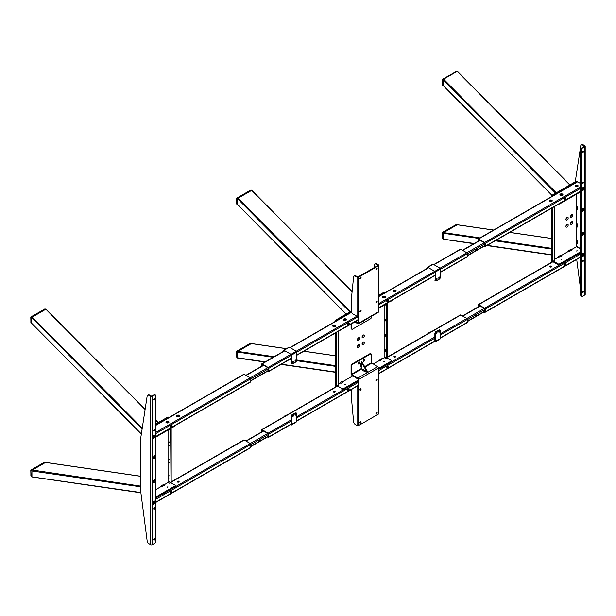 <?xml version="1.0" encoding="UTF-8"?>
<svg xmlns="http://www.w3.org/2000/svg" width="616" height="616" viewBox="0 0 616 616"><rect width="100%" height="100%" fill="white"/><g stroke="black" fill="none" stroke-linecap="round" stroke-linejoin="round"><path stroke-width="0.92" d="M567.067 217.41L567.067 217.41A1.586 0.916 120 0 0 565.942 219.35A1.586 0.916 120 0 0 567.067 220.004A1.586 0.916 120 0 0 568.191 218.056A1.586 0.916 120 0 0 567.067 217.41M565.981 219.003A0.885 0.508 120 0 0 567.013 217.648A0.885 0.508 120 0 0 566.782 217.617M566.035 218.78A0.885 0.508 120 0 0 566.62 217.771M567.067 224.409L567.067 224.409A1.586 0.916 120 0 0 565.942 226.357A1.586 0.916 120 0 0 567.067 227.004A1.586 0.916 120 0 0 568.191 225.056A1.586 0.916 120 0 0 567.067 224.409M565.981 226.003A0.885 0.508 120 0 0 567.013 224.655A0.885 0.508 120 0 0 566.782 224.617M566.035 225.787A0.885 0.508 120 0 0 566.62 224.771M571.702 214.73L571.702 214.73A1.586 0.916 120 0 0 570.578 216.678A1.586 0.916 120 0 0 571.702 217.325A1.586 0.916 120 0 0 572.826 215.377A1.586 0.916 120 0 0 571.702 214.73M570.616 216.324A0.885 0.508 120 0 0 571.648 214.976A0.885 0.508 120 0 0 571.417 214.938M570.678 216.108A0.885 0.508 120 0 0 571.255 215.092M571.702 221.729L571.702 221.729A1.586 0.916 120 0 0 570.578 223.677A1.586 0.916 120 0 0 571.702 224.324A1.586 0.916 120 0 0 572.826 222.384A1.586 0.916 120 0 0 571.702 221.729M570.616 223.323A0.885 0.508 120 0 0 571.648 221.976A0.885 0.508 120 0 0 571.417 221.937M570.678 223.108A0.885 0.508 120 0 0 571.255 222.099M551.951 196.381L551.374 196.05L551.374 196.72M551.374 208.354L551.374 262.424M554.315 206.653L554.315 261.469L552.444 260.391L552.444 207.738L552.444 262.062M551.374 196.05L551.728 195.434L552.668 195.973M576.923 181.966L575.983 181.427L551.728 195.434M577.415 247.232L577.415 246.816M576.145 251.051L577.223 250.797L576.145 251.051M557.973 263.81L552.444 260.614L552.444 261.438L557.973 264.634L557.973 263.81A1.263 0.731 0 0 0 559.752 263.81L580.711 251.713M561.877 259.29L560.983 259.806L561.877 259.29M571.617 249.549L576.522 246.716L580.711 249.134M554.847 259.228L558.235 257.272M561.007 255.671L568.938 251.089M559.752 263.81L559.752 264.634L580.711 252.537M559.752 264.634A1.263 0.731 180 0 1 557.973 264.634M580.711 191.776L559.752 203.873A1.263 0.731 180 0 1 558.766 204.089M580.264 228.49L580.711 229.26L580.264 229.514L580.264 228.49M580.264 207.892L580.711 208.662L580.264 208.924L580.264 207.892M580.711 248.725L576.699 246.408L576.699 243.52M576.699 240.433L576.699 227.15M576.699 223.955L576.699 209.948M576.699 206.506L576.699 194.094M554.315 261.469L554.847 261.161L554.847 206.345M568.676 250.627L571.348 249.087L571.887 250.011L569.207 251.559L568.676 250.627M576.414 227.104L576.168 223.955L577.238 223.955L577.238 227.042L576.168 227.042L576.984 227.104M577.238 206.86L577.238 209.948L576.168 209.948L576.168 206.86L577.238 206.86L576.168 206.86M561.107 255.94L558.504 257.734L557.973 256.81L560.645 255.263L561.184 256.187L560.822 255.448M576.168 243.52L576.168 240.433L577.238 240.433L577.238 243.52L576.168 243.52M474.235 243.474L443.62 239.2L443.62 232.602L443.62 238.785M443.62 232.602L457.172 224.778L443.62 232.602L480.033 237.907M456.71 224.34L457.534 225.009L456.287 224.47M552.028 195.257L443.258 85.501L443.62 79.141L457.172 71.317L569.823 184.985M442.55 237.961L442.904 232.194L442.473 232.709L442.604 238.423M456.818 224.57L442.773 232.186L456.679 224.324M456.679 71.279L442.781 79.133L442.55 84.916M443.258 80.18L443.258 85.532M442.604 85.37L442.727 79.248L456.287 71.425M363.194 360.491L363.194 361.107A0.885 0.508 120 0 0 364.441 360.383L364.441 359.767A0.885 0.508 120 0 0 363.194 360.491L363.617 359.559M358.558 363.163A0.885 0.508 -60 0 1 359.806 362.447L359.806 363.063A0.885 0.508 -60 0 1 358.558 363.786L358.974 362.239M357.465 339.362A0.885 0.508 120 0 0 358.497 338.015A0.885 0.508 120 0 0 358.266 337.976M357.526 339.147A0.885 0.508 120 0 0 358.104 338.138M358.558 337.768L358.558 337.768A1.586 0.916 120 0 0 357.434 339.716A1.586 0.916 120 0 0 358.558 340.363A1.586 0.916 120 0 0 359.682 338.415A1.586 0.916 120 0 0 358.558 337.768M357.465 346.369A0.885 0.508 120 0 0 358.497 345.014A0.885 0.508 120 0 0 358.266 344.983M357.526 346.146A0.885 0.508 120 0 0 358.104 345.137M358.558 344.775L358.558 344.775A1.586 0.916 120 0 0 357.434 346.716A1.586 0.916 120 0 0 358.558 347.37A1.586 0.916 120 0 0 359.682 345.422A1.586 0.916 120 0 0 358.558 344.775M362.108 336.683A0.885 0.508 120 0 0 363.132 335.335A0.885 0.508 120 0 0 362.909 335.304M362.162 336.467A0.885 0.508 120 0 0 362.747 335.458M363.194 335.089L363.194 335.089A1.586 0.916 120 0 0 362.069 337.037A1.586 0.916 120 0 0 363.194 337.684A1.586 0.916 120 0 0 364.318 335.743A1.586 0.916 120 0 0 363.194 335.089M362.108 343.69A0.885 0.508 120 0 0 363.132 342.342A0.885 0.508 120 0 0 362.909 342.304M362.162 343.474A0.885 0.508 120 0 0 362.747 342.457M363.194 342.096L363.194 342.096A1.586 0.916 120 0 0 362.069 344.044A1.586 0.916 120 0 0 363.194 344.69A1.586 0.916 120 0 0 364.318 342.742A1.586 0.916 120 0 0 363.194 342.096M384.715 292.893L383.791 292.369L378.778 295.264M351.775 310.849L335.812 320.066L336.736 320.597M338.223 331.37L338.223 386.209L336.351 385.131L336.351 332.455L336.351 386.817M335.666 321.213L335.281 321.437M335.281 333.071L335.281 387.179M335.574 321.167A1.586 0.916 -60 0 1 336.074 320.22M335.281 320.998A0.755 0.439 -60 0 1 335.812 320.066M383.791 292.369A0.755 0.439 -60 0 1 384.33 292.677M384.438 361.731L383.36 361.992L384.438 361.731M345.337 384.307L344.259 384.561L345.337 384.307M390.929 361.284A1.263 0.731 0 0 0 391.299 360.768L391.299 361.592A1.263 0.731 180 0 1 390.929 362.108L390.929 361.284L378.44 368.491M358.112 380.226L343.659 388.573L343.659 389.397A1.263 0.731 180 0 1 341.88 389.397L341.88 388.573A1.263 0.731 0 0 0 343.659 388.573M391.299 360.768A1.263 0.731 0 0 0 390.929 360.252L387.056 358.019M384.684 357.473L381.65 359.22M380.226 360.044L373.196 364.102M352.868 375.845L342.057 382.082M340.633 382.906L338.754 383.991M336.421 385.339L341.88 388.573M390.929 362.108L378.44 369.315M358.112 381.05L343.659 389.397M343.659 328.236L358.112 320.251M378.44 308.516L390.929 300.939M343.659 328.598A1.263 0.731 180 0 1 342.665 328.805M391.299 300.731L391.299 300.793A1.263 0.731 180 0 1 390.929 301.301M338.754 331.062L338.577 386.009M338.223 386.209L338.754 385.901M386.525 358.281L387.272 357.896L387.272 303.418M386.74 358.204L386.74 303.726M384.861 304.805L384.861 305.651M384.861 305.759L384.861 319.242M384.861 320.951L384.861 334.134M384.861 336.136L384.861 349.726M384.861 351.374L384.869 357.157M340.363 382.444L341.788 381.62L342.327 382.544L340.894 383.368L340.363 382.444M385.932 358.604L384.507 357.781L385.046 356.849L386.471 357.673L385.932 358.604L386.471 357.673M379.957 359.582L381.389 358.758L381.92 359.682L380.495 360.506L379.957 359.582M384.33 320.89L384.33 319.242L385.4 319.242L385.4 320.89L384.33 320.89M385.4 334.488L385.4 336.136L384.33 336.136L384.33 334.488L385.4 334.488L384.33 334.488M384.33 351.374L384.33 349.726L385.4 349.726L385.4 351.374L384.33 351.374M265.288 361.846L237.422 357.788L237.784 351.42L251.336 343.597L237.784 351.42L237.784 357.603M346.192 314.075L237.422 204.32L237.422 198.606L251.698 190.367L352.098 291.807M236.713 198.375L237.068 197.967L236.713 198.375M236.713 203.734L237.068 204.142M236.79 204.15L236.636 198.483L236.713 203.935L237.537 204.581L236.814 204.165M236.713 198.583L237.422 198.991L237.422 204.35M250.843 190.098L237.068 197.967L250.442 190.244M236.713 356.78L237.068 351.012L236.636 351.528L236.76 357.241M250.982 343.389L250.442 343.289M250.627 343.181L237.068 351.012L250.866 343.104M153.731 456.641A1.586 0.916 120 0 0 153.553 457.442A1.586 0.916 120 0 0 153.646 457.896M153.592 457.087A0.885 0.508 120 0 0 154.655 456.695M153.646 456.872A0.885 0.508 120 0 0 154.185 456.117A0.986 0.57 120 0 1 154.655 456.741A0.986 0.57 120 0 1 153.969 457.803A0.986 0.57 120 0 1 153.307 457.642M168.815 417.586L168.237 417.248M167.875 417.04L155.84 423.993M175.206 425.533L175.206 425.594A1.263 0.731 180 0 1 174.836 426.103L155.84 437.075M170.986 482.79L174.836 485.008A1.263 0.731 0 0 1 175.206 485.523A1.263 0.731 0 0 1 174.836 486.039L155.84 497.012M155.84 497.836L174.836 486.863L174.836 486.039M167.899 486.748L167.005 487.264L167.899 486.748M155.84 489.597L161.061 486.578M164.041 484.854L168.591 482.228M175.206 485.523L175.206 486.347A1.263 0.731 180 0 1 174.836 486.863M170.647 428.528L171.002 482.775M168.769 481.905L168.769 478.932M168.769 475.845L168.769 462.562M168.769 459.367L168.769 445.36M168.769 441.918L168.769 429.606M171.179 428.22L171.179 482.675M161.099 485.939L163.779 484.392L164.31 485.323L161.638 486.863L161.099 485.939L161.638 486.863M169.839 483.36L168.414 482.536L168.946 481.612L170.378 482.436L169.839 483.36L170.378 482.436M169.485 478.932L168.414 478.932L168.414 475.845L169.485 475.845M169.231 462.516L168.414 462.462L168.414 459.367L169.485 459.367M168.669 462.516L169.485 462.462M169.485 445.36L168.414 445.36L168.414 442.273L169.231 441.918M141.357 433.949L31.585 323.184L31.585 317.463L45.853 309.224L145.099 409.501M140.864 492.561L31.947 476.876L31.947 470.285L45.499 462.454L31.947 470.285L31.693 476.484M45.145 309.201L44.606 309.101M30.877 322.591L31.231 323.007M30.946 323.007L30.8 317.34L31.585 317.856L31.701 323.446L30.977 323.03M30.877 317.24L31.231 316.824L30.877 317.24M45.03 308.916L31.108 316.809L31.693 317.094M45.145 462.254L44.606 462.146M31.585 470.901L30.877 470.485L31.231 469.869L30.8 470.385L30.946 476.053M44.783 462.046L31.231 469.869L45.03 461.962M30.877 475.637L31.231 476.053M360.514 278.925A0.885 0.508 120 0 0 360.514 277.485A0.885 0.508 120 0 0 360.514 278.925M360.599 277.439A0.885 0.508 -60 0 1 359.898 278.655M360.514 311.881A0.885 0.508 120 0 0 360.514 310.441A0.885 0.508 120 0 0 360.514 311.881M360.599 310.395A0.885 0.508 -60 0 1 359.898 311.611M376.569 268.214A0.885 0.508 -60 0 1 376.569 269.654A0.885 0.508 -60 0 1 376.569 268.214M375.952 269.392A0.885 0.508 120 0 0 376.653 268.176M376.569 301.17A0.885 0.508 -60 0 1 376.569 302.61A0.885 0.508 -60 0 1 376.569 301.17M375.952 302.348A0.885 0.508 120 0 0 376.653 301.132M354.108 276.137L354.639 275.829A2.526 1.455 60 0 1 355.902 275.953L355.363 276.261A2.526 1.455 -120 0 0 354.108 276.137A2.526 1.455 -120 0 0 353.592 277.069L351.775 294.979L351.775 312.243A1.263 0.731 -120 0 0 352.668 313.783L357.041 316.308A1.132 0.654 180 0 0 358.643 316.308L358.643 323.261L378.44 311.827L378.44 304.874A1.132 0.654 0 0 0 378.778 304.412L378.778 265.334A1.132 0.654 180 0 1 378.44 265.796L378.44 304.874M377.908 265.488L358.112 276.915L355.902 275.953M357.573 276.915L357.041 277.223L355.363 276.261M357.041 316.308L357.041 277.223A1.132 0.654 0 0 0 358.643 277.223L378.44 265.796M354.97 322.068L357.842 323.723A1.132 0.654 -120 0 0 358.412 323.777L378.209 312.351A1.132 0.654 -120 0 0 378.44 311.827M358.412 323.777A1.132 0.654 -120 0 0 358.643 323.261M355.501 321.752L358.112 322.953L358.112 316.485M351.859 329.244L351.328 328.936A1.263 0.731 -60 0 1 351.066 328.359L351.597 328.667A1.263 0.731 120 0 0 351.859 329.244A1.263 0.731 120 0 0 352.491 329.183L370.509 318.78A1.263 0.731 -60 0 0 371.394 317.232L371.394 316.278M351.066 328.359L351.066 324.316M351.597 328.667L351.597 324.008M358.604 323.67A0.885 0.508 120 0 0 359.752 323M364.395 320.328A0.885 0.508 -60 0 1 363.24 320.99M374.197 267.629L374.466 265.019A2.526 1.455 60 0 1 374.975 264.087A2.526 1.455 60 0 1 376.237 264.21L376.769 263.902A2.526 1.455 -120 0 0 375.506 263.779L374.975 264.087M376.237 264.21L377.908 265.18L378.44 264.872L376.769 263.902M378.44 264.872A1.132 0.654 180 0 1 378.778 265.334M376.569 412.389A0.885 0.508 120 0 0 376.569 413.829A0.885 0.508 120 0 0 376.569 412.389M376.653 412.35A0.885 0.508 -60 0 1 375.952 413.567M376.569 379.433A0.885 0.508 120 0 0 376.569 380.88A0.885 0.508 120 0 0 376.569 379.433M376.653 379.394A0.885 0.508 -60 0 1 375.952 380.611M360.514 423.1A0.885 0.508 -60 0 1 360.514 421.66A0.885 0.508 -60 0 1 360.514 423.1M359.898 422.83A0.885 0.508 120 0 0 360.599 421.613M360.514 390.144A0.885 0.508 -60 0 1 360.514 388.704A0.885 0.508 -60 0 1 360.514 390.144M359.898 389.882A0.885 0.508 120 0 0 360.599 388.665M370.509 354L369.97 353.692L351.952 364.095A1.263 0.731 120 0 0 351.066 365.635L351.597 365.942A1.263 0.731 -60 0 1 352.491 364.403L370.509 354A1.263 0.731 120 0 1 371.14 353.938A1.263 0.731 120 0 1 371.394 354.516L371.394 362.755L377.639 366.666A1.132 0.654 60 0 1 378.44 368.06L378.44 375.005A1.132 0.654 0 0 0 378.778 374.543L378.778 413.629A1.132 0.654 180 0 1 378.44 414.091L358.643 425.517L358.643 386.44A1.132 0.654 180 0 1 357.041 386.44L356.88 386.348M378.778 374.543A1.132 0.654 0 0 0 378.44 374.081M358.112 386.132L358.112 379.179L351.867 375.267L351.867 374.644L357.842 378.101A1.132 0.654 60 0 1 358.643 379.487L358.643 386.44L357.041 386.44L357.041 425.517L355.363 424.555A2.526 1.455 60 0 1 353.592 421.698L351.775 401.686L351.775 389.289M351.066 365.635L351.066 373.874L351.867 374.644L361.63 369.007M351.597 365.942L351.597 374.182L361.361 368.545M369.97 353.692A1.263 0.731 -60 0 1 370.601 353.63L371.14 353.938M357.041 425.517A1.132 0.654 0 0 0 358.643 425.517M362.924 369.908L361.23 368.314L361.23 366.974M361.23 363.887L361.23 361.931L367.298 372.434L365.604 371.456M361.23 361.931L361.769 361.623L367.829 372.126L367.298 372.434M361.769 363.887L361.769 366.974L360.699 366.974L360.699 363.887L361.769 363.887M365.334 371.918L362.655 370.37L363.194 369.446L365.865 370.994L365.334 371.918M551.797 200.231A1.517 0.87 0 0 0 550.15 200.038A1.517 0.87 0 0 0 549.218 200.847A1.517 0.87 0 0 0 549.657 201.463A1.517 0.87 0 0 0 551.305 201.655A1.517 0.87 0 0 0 552.244 200.847A1.517 0.87 0 0 0 551.797 200.231M552.198 201.055A1.517 0.87 0 0 0 551.797 200.639A1.517 0.87 0 0 0 550.319 200.416A1.517 0.87 0 0 0 549.256 201.055M577.662 185.3A1.517 0.87 0 0 0 576.014 185.108A1.517 0.87 0 0 0 575.082 185.916A1.517 0.87 0 0 0 575.521 186.532A1.517 0.87 0 0 0 577.169 186.725A1.517 0.87 0 0 0 578.108 185.916A1.517 0.87 0 0 0 577.662 185.3M578.062 186.124A1.517 0.87 0 0 0 577.662 185.709A1.517 0.87 0 0 0 576.183 185.485A1.517 0.87 0 0 0 575.121 186.124M562.5 194.048A1.517 0.87 0 0 0 560.853 193.863A1.517 0.87 0 0 0 559.921 194.671A1.517 0.87 0 0 0 560.36 195.287A1.517 0.87 0 0 0 562.008 195.472A1.517 0.87 0 0 0 562.947 194.671A1.517 0.87 0 0 0 562.5 194.048M562.901 194.872A1.517 0.87 0 0 0 562.5 194.464A1.517 0.87 0 0 0 561.022 194.24A1.517 0.87 0 0 0 559.959 194.872M479.417 239.878A1.263 0.731 120 0 0 479.317 240.54M478.416 239.509L478.416 241.064M484.384 246.038L484.838 246.1L484.661 242.904L478.593 239.401M583.044 188.334A1.009 0.585 -60 0 1 582.828 188.75M484.03 246.246L484.661 246.608A0.755 0.439 -120 0 0 485.2 246.3L485.2 243.42A0.755 0.439 -120 0 0 484.661 242.488L478.593 238.993A0.755 0.439 -120 0 0 478.062 239.301L478.062 241.264M580.711 183.637L577.592 181.835A0.755 0.439 -120 0 0 577.215 181.797L478.216 238.954M564.502 199.669A1.009 0.585 -60 0 1 564.341 198.86A1.009 0.585 -60 0 1 564.995 197.967A1.009 0.585 -60 0 1 565.511 197.921M565.018 199.315L565.334 198.252L565.018 199.315M565.018 199.623A1.009 0.585 -60 0 1 564.302 199.207A1.009 0.585 -60 0 1 565.018 197.975A1.009 0.585 -60 0 1 565.727 198.383A1.009 0.585 -60 0 1 565.018 199.623M549.849 266.759A0.947 0.547 180 0 1 550.057 266.574A0.947 0.547 180 0 1 551.605 266.759M550.057 266.166A0.947 0.547 180 0 1 551.089 266.043A0.947 0.547 180 0 1 551.674 266.551A0.947 0.547 180 0 1 551.397 266.936A0.947 0.547 180 0 1 550.365 267.051A0.947 0.547 180 0 1 549.78 266.551A0.947 0.547 180 0 1 550.057 266.166M479.417 305.582A1.263 0.731 120 0 0 479.317 306.244M484.384 311.742L484.838 311.796L484.661 308.608L478.593 305.105L478.416 306.76M549.903 266.82L550.596 266.42M550.265 267.021L551.197 266.489M484.03 311.95L484.661 312.312A0.755 0.439 -120 0 0 485.2 312.004L485.2 309.124A0.755 0.439 -120 0 0 484.661 308.192L478.593 304.697A0.755 0.439 -120 0 0 478.062 305.005L478.062 306.968M561.107 259.86A0.947 0.547 180 0 1 561.761 259.86M564.502 265.365A1.009 0.585 -60 0 1 564.341 264.564A1.009 0.585 -60 0 1 564.995 263.663A1.009 0.585 -60 0 1 565.511 263.617M565.018 265.011L565.334 263.956L565.018 265.011M565.018 265.327A1.009 0.585 -60 0 1 564.302 264.911A1.009 0.585 -60 0 1 565.018 263.679A1.009 0.585 -60 0 1 565.727 264.087A1.009 0.585 -60 0 1 565.018 265.327M393.817 356.841A0.947 0.547 180 0 1 395.364 356.664A0.947 0.547 180 0 1 395.572 356.841M394.024 357.026A0.947 0.547 180 0 1 393.747 356.633A0.947 0.547 180 0 1 394.332 356.133A0.947 0.547 180 0 1 395.364 356.248A0.947 0.547 180 0 1 395.641 356.633A0.947 0.547 180 0 1 395.056 357.141A0.947 0.547 180 0 1 394.024 357.026M394.556 356.51L393.87 356.903M387.272 357.165L460.383 314.953A0.755 0.439 60 0 1 460.76 314.992L466.828 318.495A0.755 0.439 60 0 1 467.359 319.419L467.359 322.299A0.755 0.439 60 0 1 467.205 322.645L440.586 338.015M387.064 367.814A1.009 0.585 -60 0 1 386.894 367.005A1.009 0.585 -60 0 1 387.556 366.112A1.009 0.585 -60 0 1 388.072 366.066M395.156 356.572L394.225 357.111M387.572 366.428L387.264 367.49L387.572 366.428M387.572 366.12A1.009 0.585 -60 0 1 388.288 366.535A1.009 0.585 -60 0 1 387.572 367.767A1.009 0.585 -60 0 1 386.863 367.359A1.009 0.585 -60 0 1 387.572 366.12M382.921 296.45A1.517 0.87 0 0 0 382.474 297.074A1.517 0.87 0 0 0 383.414 297.882A1.517 0.87 0 0 0 385.062 297.69A1.517 0.87 0 0 0 385.5 297.074A1.517 0.87 0 0 0 384.569 296.265A1.517 0.87 0 0 0 382.921 296.45M385.462 297.274A1.517 0.87 0 0 0 384.399 296.642A1.517 0.87 0 0 0 382.921 296.866A1.517 0.87 0 0 0 382.521 297.274M393.624 290.275A1.517 0.87 0 0 0 393.177 290.891A1.517 0.87 0 0 0 394.117 291.699A1.517 0.87 0 0 0 395.765 291.514A1.517 0.87 0 0 0 396.203 290.891A1.517 0.87 0 0 0 395.272 290.082A1.517 0.87 0 0 0 393.624 290.275M396.165 291.099A1.517 0.87 0 0 0 395.102 290.467A1.517 0.87 0 0 0 393.624 290.69A1.517 0.87 0 0 0 393.224 291.099M433.764 264.572L460.383 249.21A0.755 0.439 60 0 1 460.76 249.249L466.828 252.752A0.755 0.439 60 0 1 467.359 253.677L467.359 256.556A0.755 0.439 60 0 1 467.205 256.903L440.586 272.272M387.064 302.071A1.009 0.585 -60 0 1 386.894 301.262A1.009 0.585 -60 0 1 387.556 300.369A1.009 0.585 -60 0 1 388.072 300.323M387.572 300.685L387.264 301.748L387.572 300.685M387.572 300.377A1.009 0.585 -60 0 1 388.288 300.793A1.009 0.585 -60 0 1 387.572 302.025A1.009 0.585 -60 0 1 386.863 301.617A1.009 0.585 -60 0 1 387.572 300.377M335.258 325.202A1.517 0.87 0 0 0 333.61 325.017A1.517 0.87 0 0 0 332.679 325.825A1.517 0.87 0 0 0 333.117 326.442A1.517 0.87 0 0 0 334.765 326.634A1.517 0.87 0 0 0 335.705 325.825A1.517 0.87 0 0 0 335.258 325.202M335.658 326.026A1.517 0.87 0 0 0 335.258 325.618A1.517 0.87 0 0 0 333.78 325.394A1.517 0.87 0 0 0 332.717 326.026M345.961 319.026A1.517 0.87 0 0 0 344.313 318.834A1.517 0.87 0 0 0 343.382 319.642A1.517 0.87 0 0 0 343.82 320.266A1.517 0.87 0 0 0 345.468 320.451A1.517 0.87 0 0 0 346.408 319.642A1.517 0.87 0 0 0 345.961 319.026M346.361 319.85A1.517 0.87 0 0 0 345.961 319.442A1.517 0.87 0 0 0 344.483 319.219A1.517 0.87 0 0 0 343.42 319.85M262.878 364.857A1.263 0.731 120 0 0 262.778 365.558M261.877 364.48L261.877 366.081M267.883 371.04L268.299 371.071L268.122 367.883L262.054 364.379M267.521 371.24L268.122 371.587A0.755 0.439 -120 0 0 268.661 371.279L268.661 368.399A0.755 0.439 -120 0 0 268.122 367.467L262.054 363.964A0.755 0.439 -120 0 0 261.523 364.279L261.523 366.281M347.963 324.64A1.009 0.585 -60 0 1 347.801 323.839A1.009 0.585 -60 0 1 348.456 322.938A1.009 0.585 -60 0 1 348.972 322.892M348.479 324.286L348.795 323.231L348.479 324.286M348.479 324.601A1.009 0.585 -60 0 1 347.763 324.185A1.009 0.585 -60 0 1 348.479 322.953A1.009 0.585 -60 0 1 349.187 323.361A1.009 0.585 -60 0 1 348.479 324.601M333.31 391.776A0.947 0.547 180 0 1 333.518 391.591A0.947 0.547 180 0 1 335.065 391.776M333.518 391.183A0.947 0.547 180 0 1 334.55 391.06A0.947 0.547 180 0 1 335.135 391.568A0.947 0.547 180 0 1 334.858 391.953A0.947 0.547 180 0 1 333.826 392.069A0.947 0.547 180 0 1 333.241 391.568A0.947 0.547 180 0 1 333.518 391.183M267.49 436.967L268.122 437.329A0.755 0.439 -120 0 0 268.661 437.021L268.661 434.141A0.755 0.439 -120 0 0 268.122 433.21L262.054 429.714A0.755 0.439 -120 0 0 261.523 430.022L261.523 431.985M267.845 436.759L268.299 436.813L268.122 433.625L262.054 430.122L261.877 431.778M262.878 430.599A1.263 0.731 120 0 0 262.778 431.262M333.364 391.838L334.057 391.437M347.963 390.39A1.009 0.585 -60 0 1 347.801 389.582A1.009 0.585 -60 0 1 348.456 388.681A1.009 0.585 -60 0 1 348.972 388.642M333.726 392.046L334.657 391.507M348.479 390.036L348.795 388.973L348.479 390.036M348.479 390.344A1.009 0.585 -60 0 1 347.763 389.928A1.009 0.585 -60 0 1 348.479 388.696A1.009 0.585 -60 0 1 349.187 389.104A1.009 0.585 -60 0 1 348.479 390.344M177.277 481.858A0.947 0.547 180 0 1 178.825 481.681A0.947 0.547 180 0 1 179.033 481.858M177.485 482.043A0.947 0.547 180 0 1 177.208 481.65A0.947 0.547 180 0 1 177.793 481.15A0.947 0.547 180 0 1 178.825 481.265A0.947 0.547 180 0 1 179.102 481.65A0.947 0.547 180 0 1 178.517 482.159A0.947 0.547 180 0 1 177.485 482.043M178.016 481.527L177.331 481.92M167.121 487.318A0.947 0.547 180 0 1 167.775 487.318M171.179 481.92L243.844 439.97A0.755 0.439 60 0 1 244.221 440.009L250.289 443.512A0.755 0.439 60 0 1 250.82 444.436L250.82 447.324A0.755 0.439 60 0 1 250.666 447.67L155.84 502.41M153.923 502.094A1.009 0.585 -60 0 1 153.369 502.956M170.524 492.831A1.009 0.585 -60 0 1 170.355 492.022A1.009 0.585 -60 0 1 171.017 491.129A1.009 0.585 -60 0 1 171.533 491.083M178.617 481.589L177.685 482.128M171.032 491.445L170.724 492.507L171.032 491.445M171.032 491.137A1.009 0.585 -60 0 1 171.749 491.553A1.009 0.585 -60 0 1 171.032 492.785A1.009 0.585 -60 0 1 170.324 492.377A1.009 0.585 -60 0 1 171.032 491.137M166.382 421.513A1.517 0.87 0 0 0 165.935 422.129A1.517 0.87 0 0 0 166.874 422.938A1.517 0.87 0 0 0 168.522 422.745A1.517 0.87 0 0 0 168.961 422.129A1.517 0.87 0 0 0 168.029 421.321A1.517 0.87 0 0 0 166.382 421.513M168.923 422.337A1.517 0.87 0 0 0 167.86 421.698A1.517 0.87 0 0 0 166.382 421.922A1.517 0.87 0 0 0 165.981 422.337M177.085 415.33A1.517 0.87 0 0 0 176.638 415.954A1.517 0.87 0 0 0 177.577 416.762A1.517 0.87 0 0 0 179.225 416.57A1.517 0.87 0 0 0 179.664 415.954A1.517 0.87 0 0 0 178.732 415.145A1.517 0.87 0 0 0 177.085 415.33M179.626 416.154A1.517 0.87 0 0 0 178.563 415.523A1.517 0.87 0 0 0 177.085 415.746A1.517 0.87 0 0 0 176.684 416.154M153.53 436.313A1.009 0.585 -60 0 1 153.315 436.721M153.754 430.653A1.517 0.87 0 0 0 153.7 430.569A0.885 0.508 120 0 0 154.947 429.868A0.885 0.508 120 0 0 153.7 430.584M155.84 425.078L243.844 374.266A0.755 0.439 60 0 1 244.221 374.305L250.289 377.808A0.755 0.439 60 0 1 250.82 378.732L250.82 381.62A0.755 0.439 60 0 1 250.666 381.966L155.84 436.713M170.524 427.127A1.009 0.585 -60 0 1 170.355 426.326A1.009 0.585 -60 0 1 171.017 425.425A1.009 0.585 -60 0 1 171.533 425.379M171.032 425.748L170.724 426.803L171.032 425.748M171.032 425.433A1.009 0.585 -60 0 1 171.749 425.849A1.009 0.585 -60 0 1 171.032 427.08A1.009 0.585 -60 0 1 170.324 426.672A1.009 0.585 -60 0 1 171.032 425.433M475.922 315.939L476.183 315.046L475.922 315.939M475.937 315.061L475.544 315.738M475.922 249.372L475.922 250.235L476.183 249.341L475.544 250.042M259.382 440.956L259.644 440.063L259.382 440.956M259.398 440.078L259.005 440.763M259.382 375.252L259.644 374.366L259.382 375.252M259.398 374.382L259.005 375.059M583.298 187.318L583.298 187.318A1.74 1.009 120 0 0 582.066 189.451A1.74 1.009 120 0 0 583.298 190.159A1.74 1.009 120 0 0 584.53 188.026A1.74 1.009 120 0 0 583.298 187.318M582.921 189.12A0.986 0.57 120 0 0 583.414 188.327M583.298 253.222L583.298 253.222A1.74 1.009 120 0 0 582.066 255.355A1.74 1.009 120 0 0 583.298 256.064A1.74 1.009 120 0 0 584.53 253.931A1.74 1.009 120 0 0 583.298 253.222M582.582 208.739L582.582 208.732A1.74 1.009 120 0 0 581.358 210.865A1.74 1.009 120 0 0 582.582 211.581A1.74 1.009 120 0 0 583.814 209.448A1.74 1.009 120 0 0 582.582 208.732M581.396 210.495A0.986 0.57 120 0 0 582.051 210.649A0.986 0.57 120 0 0 582.736 209.586A0.986 0.57 120 0 0 582.282 208.955M582.582 232.625L582.582 232.625A1.74 1.009 120 0 0 581.358 234.758A1.74 1.009 120 0 0 582.582 235.466A1.74 1.009 120 0 0 583.814 233.341A1.74 1.009 120 0 0 582.582 232.625M581.396 234.38A0.986 0.57 120 0 0 582.051 234.542A0.986 0.57 120 0 0 582.736 233.479A0.986 0.57 120 0 0 582.282 232.848M582.143 292.384A0.885 0.508 120 0 0 583.39 291.668A0.885 0.508 120 0 0 582.143 292.384M582.143 292.477A0.885 0.508 120 0 0 582.844 291.268M582.143 261.492A0.885 0.508 120 0 0 583.39 260.768A0.885 0.508 120 0 0 582.143 261.492M582.143 261.584A0.885 0.508 120 0 0 582.844 260.368M582.143 183.229A0.885 0.508 120 0 0 583.39 182.505A0.885 0.508 120 0 0 582.143 183.229M582.143 183.322A0.885 0.508 120 0 0 582.844 182.105M582.143 152.329A0.885 0.508 120 0 0 583.39 151.613A0.885 0.508 120 0 0 582.143 152.329M582.143 152.429A0.885 0.508 120 0 0 582.844 151.213M584.368 146.1L582.528 145.037A2.526 1.455 -120 0 0 581.265 144.914A2.526 1.455 -120 0 0 580.765 145.753L575.244 181.859M584.907 145.792L584.907 146.616L584.368 146.308L582.143 147.594L582.674 147.902A2.017 1.163 120 0 0 581.25 150.373L581.25 295.372A2.017 1.163 120 0 0 581.666 296.296A2.017 1.163 120 0 0 582.674 296.196L584.907 294.91A1.009 0.585 180 0 0 585.2 294.502L585.2 146.208A1.009 0.585 0 0 0 584.907 145.792L583.059 144.729L582.528 145.037M585.2 146.208A1.009 0.585 0 0 1 584.907 146.616L582.674 147.902M581.25 150.373L580.711 150.065A2.017 1.163 -60 0 1 582.143 147.594M580.711 150.065L580.711 295.064L581.25 295.372M581.666 296.296L581.134 295.988A2.017 1.163 -60 0 1 580.711 295.064M576.715 259.421L580.711 290.167M581.265 144.914L581.804 144.606A2.526 1.455 60 0 1 583.059 144.729M153.784 501.201L153.784 501.201A1.74 1.009 120 0 0 152.56 503.334A1.74 1.009 120 0 0 153.784 504.042A1.74 1.009 120 0 0 155.016 501.909A1.74 1.009 120 0 0 153.784 501.201L153.784 501.201M153.784 435.289L153.784 435.289A1.74 1.009 120 0 0 152.56 437.422A1.74 1.009 120 0 0 153.784 438.13A1.74 1.009 120 0 0 155.016 436.005A1.74 1.009 120 0 0 153.784 435.289L153.784 435.289M154.501 479.779L154.501 479.779A1.74 1.009 120 0 0 153.269 481.912A1.74 1.009 120 0 0 154.501 482.621A1.74 1.009 120 0 0 155.733 480.488A1.74 1.009 120 0 0 154.501 479.779L154.501 479.779M153.307 481.535A0.986 0.57 120 0 0 153.969 481.697A0.986 0.57 120 0 0 154.655 480.626A0.986 0.57 120 0 0 154.192 480.003M154.501 455.886L154.501 455.886A1.74 1.009 120 0 0 153.269 458.019A1.74 1.009 120 0 0 154.501 458.728A1.74 1.009 120 0 0 155.733 456.595A1.74 1.009 120 0 0 154.501 455.886L154.501 455.886M154.947 398.968A0.885 0.508 120 0 0 153.7 399.692A0.885 0.508 120 0 0 154.947 398.968M153.707 399.784A0.885 0.508 120 0 0 154.408 398.567M153.707 430.676A0.885 0.508 120 0 0 154.408 429.46M154.947 508.131A0.885 0.508 120 0 0 153.7 508.855A0.885 0.508 120 0 0 154.947 508.131M153.707 508.947A0.885 0.508 120 0 0 154.408 507.73M154.947 539.023A0.885 0.508 120 0 0 153.7 539.747A0.885 0.508 120 0 0 154.947 539.023M153.707 539.839A0.885 0.508 120 0 0 154.408 538.623M149.449 395.072L148.918 395.387A2.526 1.455 -120 0 0 147.655 395.256L148.186 394.948A2.526 1.455 60 0 1 149.449 395.072L152.183 396.45L154.416 395.156L153.877 394.848A2.017 1.163 -60 0 1 154.886 394.748L155.424 395.056A2.017 1.163 120 0 0 154.416 395.156M147.655 395.256A2.526 1.455 -120 0 0 147.155 396.096L140.702 438.222A12.613 7.284 -120 0 0 140.587 439.809L140.587 489.635A12.613 7.284 -120 0 0 140.702 491.352L147.155 540.933A2.526 1.455 -120 0 0 148.918 543.674L150.758 544.737A1.009 0.585 180 0 0 152.183 544.737L154.416 543.451A2.017 1.163 120 0 0 155.84 540.979L155.84 395.98A2.017 1.163 120 0 0 155.424 395.056M153.877 394.848L151.644 396.612M153.407 437.098A0.986 0.57 120 0 0 153.931 436.19M153.407 503.002A0.986 0.57 120 0 0 153.931 502.102M148.918 395.387L150.758 396.45A1.009 0.585 0 0 0 152.183 396.45L152.183 544.737M153.461 503.08L153.877 502.017L153.461 503.08M153.669 501.355A1.471 0.847 120 0 0 152.629 503.149A1.471 0.847 120 0 0 153.669 503.749A1.471 0.847 120 0 0 154.708 501.948A1.471 0.847 120 0 0 153.669 501.355M153.253 436.883L153.877 436.113L153.877 436.937L153.253 436.883M153.669 435.443A1.471 0.847 120 0 0 152.629 437.245A1.471 0.847 120 0 0 153.669 437.845A1.471 0.847 120 0 0 154.708 436.043A1.471 0.847 120 0 0 153.669 435.443M583.183 253.376A1.471 0.847 120 0 0 582.143 255.178A1.471 0.847 120 0 0 583.183 255.779A1.471 0.847 120 0 0 584.214 253.977A1.471 0.847 120 0 0 583.183 253.376M583.383 254.046L582.975 255.109L583.383 254.046M583.175 254.162L583.383 254.87M583.383 188.134L582.975 189.197L583.383 188.134M583.183 187.464A1.471 0.847 120 0 0 582.143 189.266A1.471 0.847 120 0 0 583.183 189.867A1.471 0.847 120 0 0 584.214 188.065A1.471 0.847 120 0 0 583.183 187.464M427.858 333.726L428.574 333.318M428.228 333.094L432.155 331.239L428.582 333.302M435.235 333.433L434.881 333.225L435.774 331.685L436.128 331.885L435.235 333.433L435.235 341.772L434.211 341.695M436.128 331.885L439.701 329.83L440.586 330.345L440.586 338.685L435.104 342.065M435.774 331.685L439.701 329.83M439.254 330.908A0.755 0.439 120 0 0 439.254 332.147A0.755 0.439 120 0 0 439.254 330.908M436.575 332.455A0.755 0.439 120 0 0 436.575 333.687A0.755 0.439 120 0 0 436.575 332.455M434.881 333.225L434.881 341.572L440.586 338.685M438.738 332.001A0.755 0.439 120 0 0 439.408 330.846M436.066 333.549A0.755 0.439 120 0 0 436.729 332.394M292.816 416.685A0.755 0.439 120 0 0 292.816 415.453A0.755 0.439 120 0 0 292.816 416.685M292.307 416.547A0.755 0.439 120 0 0 292.97 415.392M284.099 416.724L288.404 414.245M284.469 416.093L288.396 414.237M291.483 416.431L291.122 416.224L292.015 414.683L292.369 414.884L291.483 416.431L291.483 424.77L290.452 424.693M292.369 414.884L295.942 412.828L296.827 413.344L296.827 421.683L291.353 425.063M291.122 416.224L291.122 424.57L296.827 421.683M295.495 413.906A0.755 0.439 120 0 0 295.495 415.145A0.755 0.439 120 0 0 295.495 413.906M294.979 414.999A0.755 0.439 120 0 0 295.649 413.844M292.015 414.683L295.942 412.828M428.135 267.506L427.335 267.56L427.335 268.291M433.133 264.21L427.335 267.56L427.781 267.298L434.788 271.348L435.235 272.118L435.235 280.457L435.235 272.118L440.586 269.03L440.14 268.253L433.133 264.21L432.686 264.464M440.586 269.03L440.586 277.369L439.701 278.917L436.128 280.973L434.881 280.257M436.575 279.895A0.755 0.439 120 0 0 436.575 278.655A0.755 0.439 120 0 0 436.575 279.895M439.254 278.347A0.755 0.439 120 0 0 439.254 277.115A0.755 0.439 120 0 0 439.254 278.347M435.235 280.457L436.128 280.973M436.066 279.749A0.755 0.439 120 0 0 436.729 278.594M438.738 278.209A0.755 0.439 120 0 0 439.408 277.046M292.816 361.654A0.755 0.439 120 0 0 292.816 362.893A0.755 0.439 120 0 0 292.816 361.654M292.307 362.747A0.755 0.439 120 0 0 292.97 361.592M295.495 360.114A0.755 0.439 120 0 0 295.495 361.346A0.755 0.439 120 0 0 295.495 360.114M294.979 361.207A0.755 0.439 120 0 0 295.649 360.044M283.938 351.082L283.576 350.55L283.576 351.289M289.374 347.208L283.576 350.55L284.022 350.296L291.037 354.346L291.483 355.116L291.483 363.455L291.483 355.116L296.827 352.029L296.388 351.251L289.374 347.208L288.927 347.463M291.483 363.455L292.369 363.971L295.942 361.915L296.827 360.368L296.827 352.029M292.015 363.763L291.122 363.255M551.374 238.492L509.678 232.425M493.585 230.084L457.172 224.778M551.374 248.294L496.119 240.248M551.374 248.995L495.156 240.81M479.063 238.461L443.258 233.248M551.374 254.708L487.248 245.376M556.263 192.808L443.62 79.141M555.632 193.178L443.258 79.787M335.281 355.817L303.811 351.236M286.409 348.702L251.336 343.597M335.281 365.619L296.827 360.021M291.122 359.19L290.259 359.066M274.166 356.718L237.784 351.42M335.281 366.32L296.642 360.691M295.611 360.545L295.133 360.476M291.122 359.89L289.289 359.621M273.196 357.28L237.422 352.067M335.281 372.033L281.381 364.187M350.427 311.627L237.784 197.959M349.796 311.996L237.422 198.606M237.068 197.967L237.53 198.229M169.485 442.273L168.414 442.273M158.15 422.661L155.84 420.335M142.25 428.128L31.947 316.817M142.119 428.998L31.585 317.463M140.587 476.307L45.499 462.454M140.587 486.101L31.231 469.869M140.587 486.802L31.585 470.932M31.585 323.207L30.877 322.799L30.877 317.44M44.783 309.001L31.231 316.824M30.877 470.485L30.877 475.845L31.585 476.253M358.643 277.223L358.643 316.308M378.44 414.091L378.44 375.005M377.639 366.666L357.842 378.101M378.44 368.06L358.643 379.487M352.491 364.403L351.952 364.095M371.394 362.755L364.664 366.643M371.664 363.217L364.934 367.105M549.495 201.355L551.12 200.416M560.198 195.172L561.823 194.233M575.359 186.425L576.984 185.485M549.849 201.563L551.605 200.547M560.552 195.38L562.308 194.371M575.714 186.625L577.469 185.616M478.593 238.993L577.592 181.835M484.661 242.488L580.711 187.041M485.2 243.42L580.711 188.273M485.2 246.3L580.711 191.16M478.593 304.697L552.976 261.754M484.661 308.192L580.711 252.737M485.2 309.124L580.711 253.977M485.2 312.004L580.711 256.857M484.307 308.4L440.586 333.641M434.881 336.937L378.44 369.515M460.76 314.992L387.272 357.419M467.359 322.299L440.586 337.76M434.881 341.056L378.44 373.635M467.359 319.419L440.586 334.873M434.881 338.169L378.44 370.755M460.76 249.249L433.987 264.703M428.636 267.791L378.778 296.581M395.087 290.459L393.462 291.399M384.384 296.642L382.759 297.574M395.572 290.59L393.817 291.607M384.869 296.773L383.114 297.782M467.359 256.556L440.586 272.018M434.881 275.314L378.44 307.892M467.359 253.677L440.586 269.13M434.881 272.426L378.44 305.012M466.828 252.752L440.055 268.206M434.703 271.294L378.778 303.58M332.956 326.326L334.58 325.394M343.659 320.151L345.283 319.211M333.31 326.534L335.065 325.525M344.013 320.358L345.769 319.342M359.96 311.149L360.553 310.81M262.054 363.964L284.877 350.789M290.228 347.701L351.775 312.166M268.122 367.467L290.945 354.292M296.296 351.205L356.887 316.224M268.661 368.399L291.122 355.424M296.827 352.129L358.112 316.747M268.661 371.279L291.122 358.312M296.827 355.016L358.112 319.635M262.054 429.714L337.599 386.101M268.122 433.21L291.122 419.935M296.827 416.639L358.112 381.258M268.661 434.141L291.122 421.167M296.827 417.871L358.112 382.498M268.661 437.021L291.122 424.054M296.827 420.759L358.112 385.377M267.767 433.418L155.84 498.036M244.221 440.009L171.179 482.182M250.82 447.324L155.84 502.156M250.82 444.436L155.84 499.276M178.548 415.523L176.923 416.455M167.845 421.698L166.22 422.638M267.798 367.698L155.84 432.34M244.221 374.305L155.84 425.333M179.033 415.654L177.277 416.662M168.33 421.829L166.574 422.846M250.82 381.62L155.84 436.451M250.82 378.732L155.84 433.572M467.359 319.627L484.838 309.532M467.359 321.275L484.838 311.18M462.724 316.124L480.203 306.029M466.859 252.768L484.307 242.696M467.359 253.923L484.838 243.828M467.359 255.571L484.838 245.476M462.755 250.404L480.203 240.332M250.82 444.644L268.299 434.55M250.82 446.292L268.299 436.197M246.184 441.141L263.663 431.046M250.82 378.94L268.299 368.845M250.82 380.588L268.299 370.493M246.184 375.437L263.702 365.327M584.907 146.616L584.907 294.91M151.29 396.612L151.29 396.134M150.758 544.737L150.758 396.45M434.788 342.034L435.235 341.772M291.037 425.032L291.483 424.77M440.14 268.253L434.788 271.348M296.388 351.251L291.037 354.346M576.268 227.15L577.13 227.15M561.222 256.04L560.791 255.301M551.374 238.423L509.778 232.371M493.685 230.022L457.357 224.732M551.374 254.962L486.902 245.576M473.881 243.682L443.435 239.247M551.936 195.311L443.335 85.732M570 184.885L457.457 71.325M443.343 238.854L442.627 238.446M443.343 85.809L442.627 85.393M384.438 305.759L385.293 305.759M335.281 355.748L303.911 351.182M286.509 348.648L251.52 343.551M335.281 372.287L281.035 364.387M264.942 362.046L237.599 358.065M346.1 314.129L237.499 204.55M352.121 291.56L251.621 190.136M237.506 357.673L236.79 357.265M250.905 343.112L251.613 343.528M168.961 417.502L168.13 417.017M168.522 462.562L169.377 462.562M141.341 434.08L31.662 323.408M158.32 422.561L155.84 420.058M145.137 409.255L45.784 309.001M140.587 476.23L45.684 462.416M140.895 492.815L31.762 476.923M45.068 308.932L45.777 309.34M45.068 461.977L45.777 462.385M31.585 476.43L30.977 476.076M485.038 246.646L580.711 191.414M478.216 304.658L552.752 261.623M485.038 312.351L580.711 257.118M434.881 341.31L378.44 373.897M428.42 267.667L378.778 296.327M434.881 275.568L378.44 308.154M261.677 363.933L284.661 350.666M290.013 347.57L351.775 311.912M268.499 371.625L291.122 358.566M296.827 355.27L358.112 319.889M261.677 429.675L337.375 385.97M268.499 437.368L291.122 424.308M296.827 421.013L358.112 385.631M467.359 321.575L484.838 311.48M462.462 315.977L479.941 305.882M467.359 255.871L484.838 245.776M462.5 250.25L479.941 240.178M250.82 446.592L268.299 436.498M245.923 440.994L263.402 430.9M250.82 380.888L268.299 370.793M245.923 375.29L263.44 365.18M432.817 264.179L427.466 267.267M289.058 347.178L283.707 350.265M30.8 317.34L31.108 316.809M30.8 470.385L31.108 469.862M236.636 198.483L236.944 197.952M236.636 351.528L236.944 350.997M442.473 232.709L442.781 232.178M442.473 79.664L442.781 79.133"/></g></svg>

